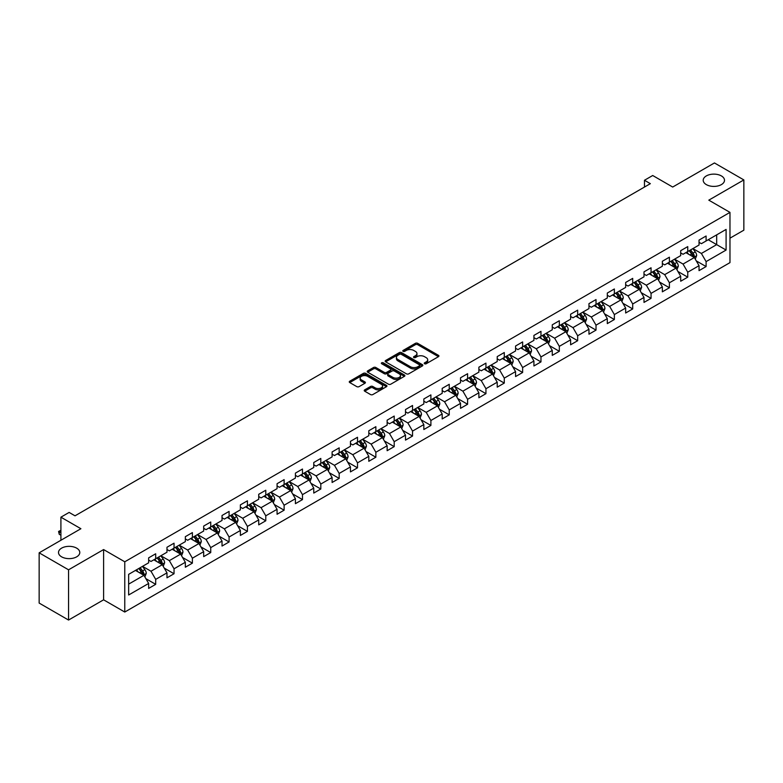 <?xml version="1.0" encoding="UTF-8"?>
<svg xmlns="http://www.w3.org/2000/svg" width="783" height="783" viewBox="0 0 783 783"><rect width="100%" height="100%" fill="white"/><g stroke="black" fill="none" stroke-linecap="round" stroke-linejoin="round"><path stroke-width="1.17" d="M424.582 363.752A1.145 0.656 0 0 0 426.197 363.752L438.46 356.666A1.635 0.94 0 0 0 438.94 356.001A1.635 0.94 0 0 0 438.46 355.335L417.682 343.336A1.635 0.94 0 0 0 415.372 343.336L403.108 350.422A1.145 0.656 0 0 0 404.723 351.352L406.308 350.432A5.227 3.015 0 0 1 413.698 350.432L415.43 351.44A5.227 3.015 0 0 1 416.957 353.564A5.227 3.015 0 0 1 415.43 355.697L413.845 356.617A1.145 0.656 0 0 0 415.46 357.547L417.045 356.637A5.227 3.015 0 0 1 424.435 356.637L426.167 357.635A5.227 3.015 0 0 1 427.694 359.769A5.227 3.015 0 0 1 426.167 361.903L424.582 362.813A1.145 0.656 0 0 0 424.582 363.752L424.582 362.813M76.665 548.149A10.649 6.147 0 0 0 65.067 546.808A10.649 6.147 0 0 0 58.5 552.495A10.649 6.147 0 0 0 61.612 556.83A10.649 6.147 0 0 0 73.21 558.171A10.649 6.147 0 0 0 79.788 552.495A10.649 6.147 0 0 0 76.665 548.149M721.388 175.921A10.649 6.147 0 0 0 709.79 174.589A10.649 6.147 0 0 0 703.212 180.266A10.649 6.147 0 0 0 706.335 184.612A10.649 6.147 0 0 0 717.933 185.943A10.649 6.147 0 0 0 724.5 180.266A10.649 6.147 0 0 0 721.388 175.921M364.692 389.856A1.635 0.94 0 0 0 364.222 390.521A1.635 0.94 0 0 0 364.692 391.187L370.525 394.554A1.635 0.94 0 0 0 372.835 394.554L386.459 386.694A1.635 0.94 0 0 0 386.939 386.029A1.635 0.94 0 0 0 386.459 385.363L365.681 373.364A1.635 0.94 0 0 0 363.371 373.364L349.747 381.223A1.635 0.94 0 0 0 349.267 381.889A1.635 0.94 0 0 0 349.747 382.564L356.794 386.626A1.635 0.94 0 0 0 359.094 386.626L364.927 383.259A1.635 0.94 0 0 0 365.407 382.593A1.635 0.94 0 0 0 364.927 381.928L361.433 379.912A4.365 2.525 0 0 1 360.16 378.13A4.365 2.525 0 0 1 362.852 375.801A4.365 2.525 0 0 1 367.609 376.349L381.292 384.247A4.365 2.525 0 0 1 382.574 386.029A4.365 2.525 0 0 1 379.872 388.358A4.365 2.525 0 0 1 375.116 387.81L372.835 386.489A1.635 0.94 0 0 0 370.525 386.489L364.692 389.856L364.692 391.187M729.971 238.179L743.85 230.173L743.85 179.924L714.448 162.952L672.695 187.049L652.709 175.509L644.468 180.266L650.35 183.662L75.021 515.821L69.139 512.425L60.908 517.181L60.908 540.27M68.552 569.809L68.552 620.048L103.601 599.817L103.601 549.568L68.552 569.809L39.15 552.827L80.903 528.721L60.908 517.181M103.601 549.568L124.771 561.793L729.971 212.379L729.971 262.628L124.771 612.042L124.771 561.793M743.85 179.924L708.801 200.154L729.971 212.379M406.426 373.834A1.635 0.94 0 0 0 408.736 373.834L422.36 365.964A1.635 0.94 0 0 0 422.84 365.299A1.635 0.94 0 0 0 422.36 364.633L401.581 352.634A1.635 0.94 0 0 0 399.271 352.634L385.647 360.503A1.635 0.94 0 0 0 385.167 361.169A1.635 0.94 0 0 0 385.647 361.834L406.426 373.834M382.124 363.997A1.145 0.656 0 0 1 383.279 364.154L383.279 362.803L404.41 374.998A1.635 0.94 0 0 1 404.889 375.664A1.635 0.94 0 0 1 404.41 376.329L390.786 384.189A1.635 0.94 0 0 1 388.476 384.189L367.697 372.199L373.53 368.852L373.53 367.501L367.697 370.868A1.635 0.94 0 0 0 367.217 371.534A1.635 0.94 0 0 0 367.697 372.199L367.697 370.868M373.53 368.852A1.635 0.94 0 0 1 375.84 368.852L375.84 367.501A1.635 0.94 0 0 0 373.53 367.501M375.84 367.501L384.267 372.365A1.635 0.94 0 0 0 386.577 372.365L390.443 370.134A1.635 0.94 0 0 0 390.923 369.468A1.635 0.94 0 0 0 390.443 368.793L381.664 363.733A1.145 0.656 0 0 1 383.279 362.803M68.552 620.048L39.15 603.076L39.15 552.827M145.883 578.666L155.7 584.333L155.7 579.381L166.985 572.862L166.985 577.815L174.041 573.743L174.041 568.791L185.336 562.272L185.336 567.225L192.393 563.153L192.393 558.191L203.678 551.672L203.678 556.635L210.735 552.563L210.735 547.601L222.029 541.082L222.029 546.045L229.086 541.963L229.086 537.011L240.371 530.492L240.371 535.445L247.428 531.373L247.428 526.421L258.723 519.902L258.723 524.855L265.78 520.783L265.78 515.821L277.065 509.302L277.065 514.265L284.121 510.193L284.121 505.231L295.416 498.712L295.416 503.675L302.473 499.593L302.473 494.641L313.758 488.122L313.758 493.075L320.815 489.003L320.815 484.051L332.109 477.532L332.109 482.485L339.166 478.413L339.166 473.451L350.451 466.932L350.451 471.895L357.508 467.823L357.508 462.861L368.803 456.342L368.803 461.304L375.86 457.223L375.86 452.271L387.145 445.752L387.145 450.705L394.201 446.633L394.201 441.681L405.496 435.162L405.496 440.115L412.553 436.043L412.553 431.09L423.838 424.572L423.838 429.524L430.895 425.453L430.895 420.491L442.189 413.972L442.189 418.934L449.246 414.853L449.246 409.901L460.531 403.382L460.531 408.334L467.588 404.263L467.588 399.31L478.883 392.792L478.883 397.744L485.94 393.673L485.94 388.72L497.225 382.202L497.225 387.154L504.281 383.083L504.281 378.12L515.576 371.602L515.576 376.564L522.633 372.493L522.633 367.53L533.918 361.012L533.918 365.974L540.975 361.893L540.975 356.94L552.269 350.422L552.269 355.374L559.326 351.303L559.326 346.35L570.611 339.832L570.611 344.784L577.668 340.713L577.668 335.75L588.963 329.232L588.963 334.194L596.02 330.123L596.02 325.16L607.305 318.642L607.305 323.604L614.361 319.523L614.361 314.57L625.656 308.052L625.656 313.004L632.713 308.933L632.713 303.98L643.998 297.462L643.998 302.414L651.055 298.343L651.055 293.38L662.349 286.872L662.349 291.824L669.406 287.752L669.406 282.79L680.691 276.272L680.691 281.234L687.748 277.153L687.748 272.2L699.043 265.682L699.043 270.634L706.1 266.563L706.1 261.61L726.095 250.061L726.095 229.419L716.68 234.851L716.68 244.629L726.095 250.061M155.7 584.333L148.643 588.405L148.643 583.452L128.647 594.992L128.647 574.35L148.643 562.811L148.643 557.858L155.7 553.777L155.7 558.739L166.985 552.221L166.985 547.258L174.041 543.187L174.041 548.149L185.336 541.63L185.336 536.668L192.393 532.597L192.393 537.549L203.678 531.031L203.678 526.078L210.735 522.007L210.735 526.959L222.029 520.441L222.029 515.488L229.086 511.407L229.086 516.369L240.371 509.85L240.371 504.888L247.428 500.817L247.428 505.779L258.723 499.26L258.723 494.298L265.78 490.227L265.78 495.179L277.065 488.661L277.065 483.708L284.121 479.636L284.121 484.589L295.416 478.07L295.416 473.118L302.473 469.037L302.473 473.999L313.758 467.48L313.758 462.518L320.815 458.446L320.815 463.409L332.109 456.89L332.109 451.928L339.166 447.856L339.166 452.809L350.451 446.29L350.451 441.338L357.508 437.266L357.508 442.219L368.803 435.7L368.803 430.748L375.86 426.676L375.86 431.629L387.145 425.11L387.145 420.158L394.201 416.076L394.201 421.039L405.496 414.52L405.496 409.558L412.553 405.486L412.553 410.449L423.838 403.93L423.838 398.968L430.895 394.896L430.895 399.849L442.189 393.33L442.189 388.378L449.246 384.306L449.246 389.259L460.531 382.74L460.531 377.788L467.588 373.706L467.588 378.669L478.883 372.15L478.883 367.188L485.94 363.116L485.94 368.079L497.225 361.56L497.225 356.598L504.281 352.526L504.281 357.479L515.576 350.96L515.576 346.008L522.633 341.936L522.633 346.889L533.918 340.37L533.918 335.418L540.975 331.336L540.975 336.299L552.269 329.78L552.269 324.818L559.326 320.746L559.326 325.708L570.611 319.19L570.611 314.228L577.668 310.156L577.668 315.109L588.963 308.59L588.963 303.638L596.02 299.566L596.02 304.518L607.305 298L607.305 293.048L614.361 288.976L614.361 293.928L625.656 287.41L625.656 282.457L632.713 278.376L632.713 283.338L643.998 276.82L643.998 271.858L651.055 267.786L651.055 272.738L662.349 266.23L662.349 261.268L669.406 257.196L669.406 262.148L680.691 255.63L680.691 250.677L687.748 246.606L687.748 251.558L699.043 245.04L699.043 240.087L706.1 236.006L706.1 240.968L726.095 229.419M153.82 559.825L162.287 564.709L150.992 571.228L142.526 566.344M148.643 560.099L150.992 561.45L155.7 558.739M150.992 571.228L155.7 579.381M162.287 564.709L166.985 572.862M172.162 549.235L180.628 554.119L169.343 560.638L160.877 555.754M166.985 549.5L169.343 550.86L174.041 548.149M169.343 560.638L174.041 568.791M180.628 554.119L185.336 562.272M190.514 538.635L198.98 543.529L187.685 550.048L179.219 545.154M185.336 538.91L187.685 540.27L192.393 537.549M187.685 550.048L192.393 558.191M198.98 543.529L203.678 551.672M208.855 528.045L217.322 532.939L206.037 539.458L197.57 534.564M203.678 528.319L206.037 529.68L210.735 526.959M206.037 539.458L210.735 547.601M217.322 532.939L222.029 541.082M227.207 517.455L235.673 522.339L224.378 528.858L215.912 523.974M222.029 517.729L224.378 519.08L229.086 516.369M224.378 528.858L229.086 537.011M235.673 522.339L240.371 530.492M245.549 506.865L254.015 511.749L242.73 518.268L234.264 513.384M240.371 507.13L242.73 508.49L247.428 505.779M242.73 518.268L247.428 526.421M254.015 511.749L258.723 519.902M263.9 496.265L272.367 501.159L261.072 507.678L252.606 502.784M258.723 496.539L261.072 497.9L265.78 495.179M261.072 507.678L265.78 515.821M272.367 501.159L277.065 509.302M282.242 485.675L290.708 490.569L279.423 497.088L270.957 492.194M277.065 485.949L279.423 487.31L284.121 484.589M279.423 497.088L284.121 505.231M290.708 490.569L295.416 498.712M300.594 475.085L309.06 479.969L297.765 486.488L289.299 481.604M295.416 475.359L297.765 476.71L302.473 473.999M297.765 486.488L302.473 494.641M309.06 479.969L313.758 488.122M318.935 464.495L327.402 469.379L316.117 475.898L307.65 471.014M313.758 464.759L316.117 466.12L320.815 463.409M316.117 475.898L320.815 484.051M327.402 469.379L332.109 477.532M337.287 453.895L345.753 458.789L334.458 465.308L325.992 460.414M332.109 454.169L334.458 455.53L339.166 452.809M334.458 465.308L339.166 473.451M345.753 458.789L350.451 466.932M355.629 443.305L364.095 448.199L352.81 454.717L344.344 449.824M350.451 443.579L352.81 444.94L357.508 442.219M352.81 454.717L357.508 462.861M364.095 448.199L368.803 456.342M373.98 432.715L382.447 437.599L371.152 444.118L362.686 439.234M368.803 432.989L371.152 434.34L375.86 431.629M371.152 444.118L375.86 452.271M382.447 437.599L387.145 445.752M392.322 422.125L400.788 427.009L389.503 433.528L381.037 428.644M387.145 422.399L389.503 423.75L394.201 421.039M389.503 433.528L394.201 441.681M400.788 427.009L405.496 435.162M410.674 411.535L419.14 416.419L407.845 422.937L399.379 418.053M405.496 411.799L407.845 413.16L412.553 410.449M407.845 422.937L412.553 431.09M419.14 416.419L423.838 424.572M429.015 400.935L437.482 405.829L426.197 412.347L417.731 407.454M423.838 401.209L426.197 402.57L430.895 399.849M426.197 412.347L430.895 420.491M437.482 405.829L442.189 413.972M447.367 390.345L455.833 395.239L444.538 401.757L436.072 396.864M442.189 390.619L444.538 391.98L449.246 389.259M444.538 401.757L449.246 409.901M455.833 395.239L460.531 403.382M465.709 379.755L474.175 384.639L462.89 391.157L454.424 386.273M460.531 380.029L462.89 381.38L467.588 378.669M462.89 391.157L467.588 399.31M474.175 384.639L478.883 392.792M484.06 369.165L492.527 374.049L481.232 380.567L472.766 375.683M478.883 369.429L481.232 370.79L485.94 368.079M481.232 380.567L485.94 388.72M492.527 374.049L497.225 382.202M502.402 358.565L510.868 363.459L499.583 369.977L491.117 365.084M497.225 358.839L499.583 360.2L504.281 357.479M499.583 369.977L504.281 378.12M510.868 363.459L515.576 371.602M520.754 347.975L529.22 352.869L517.925 359.387L509.459 354.493M515.576 348.249L517.925 349.609L522.633 346.889M517.925 359.387L522.633 367.53M529.22 352.869L533.918 361.012M539.096 337.385L547.562 342.269L536.277 348.787L527.811 343.903M533.918 337.659L536.277 339.01L540.975 336.299M536.277 348.787L540.975 356.94M547.562 342.269L552.269 350.422M557.447 326.795L565.913 331.679L554.618 338.197L546.152 333.313M552.269 327.059L554.618 328.42L559.326 325.708M554.618 338.197L559.326 346.35M565.913 331.679L570.611 339.832M575.789 316.195L584.255 321.089L572.97 327.607L564.504 322.713M570.611 316.469L572.97 317.829L577.668 315.109M572.97 327.607L577.668 335.75M584.255 321.089L588.963 329.232M594.14 305.605L602.607 310.499L591.312 317.017L582.846 312.123M588.963 305.879L591.312 307.239L596.02 304.518M591.312 317.017L596.02 325.16M602.607 310.499L607.305 318.642M612.482 295.015L620.948 299.899L609.663 306.417L601.197 301.533M607.305 295.289L609.663 296.64L614.361 293.928M609.663 306.417L614.361 314.57M620.948 299.899L625.656 308.052M630.834 284.425L639.3 289.309L628.005 295.827L619.539 290.943M625.656 284.689L628.005 286.049L632.713 283.338M628.005 295.827L632.713 303.98M639.3 289.309L643.998 297.462M649.176 273.835L657.642 278.719L646.357 285.237L637.891 280.343M643.998 274.099L646.357 275.459L651.055 272.738M646.357 285.237L651.055 293.38M657.642 278.719L662.349 286.872M667.527 263.235L675.993 268.129L664.698 274.647L656.232 269.753M662.349 263.509L664.698 264.869L669.406 262.148M664.698 274.647L669.406 282.79M675.993 268.129L680.691 276.272M685.869 252.645L694.335 257.538L683.05 264.057L674.584 259.163M680.691 252.919L683.05 254.279L687.748 251.558M683.05 264.057L687.748 272.2M694.335 257.538L699.043 265.682M708.214 239.745L716.68 244.629L701.392 253.457L692.926 248.573M699.043 242.329L701.392 243.679L706.1 240.968M701.392 253.457L706.1 261.61M103.601 599.817L124.771 612.042M644.468 180.266L644.468 187.049M128.647 584.128L143.935 575.309L135.469 570.415M143.935 575.309L148.643 583.452M696.283 260.896L706.1 266.563M677.931 271.486L687.748 277.153M659.589 282.076L669.406 287.752M641.238 292.676L651.055 298.343M622.896 303.266L632.713 308.933M604.545 313.856L614.361 319.523M586.203 324.446L596.02 330.123M567.851 335.046L577.668 340.713M549.509 345.636L559.326 351.303M531.158 356.226L540.975 361.893M512.816 366.816L522.633 372.493M494.464 377.416L504.281 383.083M476.123 388.006L485.94 393.673M457.771 398.596L467.588 404.263M439.429 409.186L449.246 414.853M421.078 419.776L430.895 425.453M402.736 430.376L412.553 436.043M384.384 440.966L394.201 446.633M366.043 451.556L375.86 457.223M347.691 462.146L357.508 467.823M329.349 472.746L339.166 478.413M310.998 483.336L320.815 489.003M292.656 493.926L302.473 499.593M274.304 504.516L284.121 510.193M255.963 515.116L265.78 520.783M237.611 525.706L247.428 531.373M219.269 536.296L229.086 541.963M200.918 546.886L210.735 552.563M182.576 557.476L192.393 563.153M164.224 568.076L174.041 573.743M425.042 363.909L426.167 363.253A5.227 3.015 0 0 0 427.694 361.12L427.694 359.769M416.957 353.564L416.957 354.924A5.227 3.015 0 0 1 415.43 357.058L414.305 357.714M438.441 356.676L417.682 344.696A1.635 0.94 0 0 0 415.372 344.696L403.568 351.508M422.34 365.974L401.581 353.994A1.635 0.94 0 0 0 399.271 353.994L385.667 361.844M419.473 365.769A1.145 0.656 0 0 0 419.473 364.829L401.229 354.298A1.145 0.656 0 0 0 399.614 354.298L397.94 355.267A5.227 3.015 0 0 0 396.413 357.4A5.227 3.015 0 0 0 397.94 359.534L410.409 366.728A5.227 3.015 0 0 0 417.799 366.728L419.473 365.769L419.473 367.119A1.145 0.656 0 0 0 419.805 366.659L419.805 365.299M396.413 357.4L396.413 358.761A5.227 3.015 0 0 0 397.94 360.894L397.94 359.534M419.473 367.119L417.799 368.088A5.227 3.015 0 0 1 410.409 368.088L397.94 360.894M375.84 368.852L384.267 373.716A1.635 0.94 0 0 0 386.577 373.716L390.443 371.485A1.635 0.94 0 0 0 390.923 370.819L390.923 369.468M383.279 364.154L404.39 376.339M393.007 377.416A4.365 2.525 0 0 0 397.764 377.954A4.365 2.525 0 0 0 400.465 375.625A4.365 2.525 0 0 0 399.183 373.843L394.368 371.064A1.635 0.94 0 0 0 392.058 371.064L388.192 373.295A1.635 0.94 0 0 0 387.712 373.961A1.635 0.94 0 0 0 388.192 374.626L393.007 377.416L393.007 378.766A4.365 2.525 0 0 0 397.764 379.315A4.365 2.525 0 0 0 400.465 376.985L400.465 375.625M387.712 373.961L387.712 375.321A1.635 0.94 0 0 0 388.192 375.987L388.192 374.626M393.007 378.766L388.192 375.987M382.574 386.029L382.574 387.379A4.365 2.525 0 0 1 379.872 389.709A4.365 2.525 0 0 1 375.116 389.171L372.835 387.849A1.635 0.94 0 0 0 370.525 387.849L364.721 391.206M360.16 378.13L360.16 379.481A4.365 2.525 0 0 0 361.433 381.272L361.433 379.912M364.927 381.928L364.927 383.259L361.433 381.272M386.459 385.363L386.459 386.694L365.681 374.724A1.635 0.94 0 0 0 363.371 374.724L349.766 382.574M695.265 259.144L696.664 255.62A4.404 2.545 -120 0 0 695.255 251.862L692.828 248.622M688.6 254.221L686.955 252.018M689.187 250.726L691.614 253.966A4.404 2.545 60 0 1 692.877 256.618L694.286 255.806A4.404 2.545 -120 0 0 693.024 253.154L690.596 249.914M689.49 250.55L692.182 254.152A2.241 1.292 60 0 1 692.593 254.827L694.286 255.806M676.923 269.734L678.323 266.21A4.404 2.545 -120 0 0 676.913 262.462L674.486 259.222M670.258 264.811L668.604 262.608M670.835 261.326L673.263 264.566A4.404 2.545 60 0 1 674.525 267.218L675.944 266.396A4.404 2.545 -120 0 0 674.682 263.744L672.254 260.504M671.148 261.15L673.84 264.742A2.241 1.292 60 0 1 674.251 265.417L675.944 266.396M658.572 280.324L659.971 276.8A4.404 2.545 -120 0 0 658.562 273.052L656.134 269.812M651.906 275.41L650.262 273.208M652.493 271.916L654.921 275.156A4.404 2.545 60 0 1 656.183 277.808L657.593 276.996A4.404 2.545 -120 0 0 656.33 274.344L653.903 271.104M652.797 271.74L655.488 275.332A2.241 1.292 60 0 1 655.9 276.017L657.593 276.996M640.23 290.924L641.629 287.4A4.404 2.545 -120 0 0 640.22 283.642L637.793 280.402M633.564 286.001L631.91 283.798M634.142 282.506L636.569 285.746A4.404 2.545 60 0 1 637.832 288.398L639.251 287.586A4.404 2.545 -120 0 0 637.988 284.934L635.561 281.694M634.455 282.33L637.147 285.922A2.241 1.292 60 0 1 637.558 286.607L639.251 287.586M621.878 301.514L623.278 297.99A4.404 2.545 -120 0 0 621.868 294.232L619.441 290.992M615.213 296.591L613.569 294.388M615.8 293.096L618.227 296.336A4.404 2.545 60 0 1 619.49 298.989L620.899 298.176A4.404 2.545 -120 0 0 619.637 295.524L617.21 292.284M616.104 292.92L618.795 296.522A2.241 1.292 60 0 1 619.206 297.197L620.899 298.176M603.536 312.104L604.936 308.58A4.404 2.545 -120 0 0 603.527 304.832L601.099 301.592M596.871 307.181L595.217 304.978M597.449 303.696L599.876 306.936A4.404 2.545 60 0 1 601.138 309.579L602.558 308.766A4.404 2.545 -120 0 0 601.295 306.114L598.868 302.874M597.762 303.51L600.453 307.112A2.241 1.292 60 0 1 600.864 307.788L602.558 308.766M585.185 322.694L586.584 319.17A4.404 2.545 -120 0 0 585.175 315.422L582.748 312.182M578.52 317.781L576.875 315.578M579.107 314.286L581.534 317.526A4.404 2.545 60 0 1 582.797 320.178L584.206 319.356A4.404 2.545 -120 0 0 582.943 316.714L580.516 313.474M579.41 314.11L582.102 317.702A2.241 1.292 60 0 1 582.513 318.387L584.206 319.356M566.843 333.294L568.243 329.77A4.404 2.545 -120 0 0 566.833 326.012L564.406 322.772M560.178 328.371L558.524 326.168M560.755 324.876L563.183 328.116A4.404 2.545 60 0 1 564.445 330.769L565.864 329.956A4.404 2.545 -120 0 0 564.602 327.304L562.174 324.064M561.068 324.7L563.76 328.292A2.241 1.292 60 0 1 564.171 328.977L565.864 329.956M548.491 343.884L549.891 340.36A4.404 2.545 -120 0 0 548.482 336.602L546.054 333.362M541.826 338.961L540.182 336.759M542.413 335.467L544.841 338.706A4.404 2.545 60 0 1 546.103 341.359L547.513 340.546A4.404 2.545 -120 0 0 546.25 337.894L543.823 334.654M542.717 335.29L545.408 338.882A2.241 1.292 60 0 1 545.82 339.568L547.513 340.546M530.15 354.474L531.549 350.95A4.404 2.545 -120 0 0 530.14 347.202L527.713 343.952M523.484 349.551L521.83 347.349M524.062 346.066L526.489 349.306A4.404 2.545 60 0 1 527.752 351.949L529.171 351.136A4.404 2.545 -120 0 0 527.908 348.484L525.481 345.244M524.375 345.88L527.067 349.482A2.241 1.292 60 0 1 527.478 350.158L529.171 351.136M511.798 365.064L513.198 361.54A4.404 2.545 -120 0 0 511.788 357.792L509.361 354.552M505.133 360.141L503.489 357.948M505.72 356.656L508.147 359.896A4.404 2.545 60 0 1 509.41 362.549L510.819 361.726A4.404 2.545 -120 0 0 509.557 359.084L507.13 355.834M506.024 356.48L508.715 360.072A2.241 1.292 60 0 1 509.126 360.757L510.819 361.726M493.456 375.664L494.856 372.131A4.404 2.545 -120 0 0 493.447 368.382L491.019 365.142M486.791 370.741L485.137 368.539M487.369 367.247L489.796 370.486A4.404 2.545 60 0 1 491.058 373.139L492.478 372.326A4.404 2.545 -120 0 0 491.215 369.674L488.788 366.434M487.682 367.07L490.373 370.662A2.241 1.292 60 0 1 490.784 371.348L492.478 372.326M475.105 386.254L476.504 382.73A4.404 2.545 -120 0 0 475.095 378.972L472.668 375.732M468.44 381.331L466.795 379.129M469.027 377.837L471.454 381.076A4.404 2.545 60 0 1 472.717 383.729L474.126 382.916A4.404 2.545 -120 0 0 472.863 380.264L470.436 377.024M469.33 377.66L472.022 381.252A2.241 1.292 60 0 1 472.433 381.938L474.126 382.916M456.763 396.844L458.163 393.32A4.404 2.545 -120 0 0 456.753 389.562L454.326 386.322M450.098 391.921L448.444 389.719M450.675 388.427L453.103 391.676A4.404 2.545 60 0 1 454.365 394.319L455.784 393.506A4.404 2.545 -120 0 0 454.522 390.854L452.094 387.614M450.988 388.251L453.68 391.852A2.241 1.292 60 0 1 454.091 392.528L455.784 393.506M438.411 407.434L439.811 403.911A4.404 2.545 -120 0 0 438.402 400.162L435.974 396.922M431.746 402.511L430.102 400.309M432.333 399.027L434.761 402.266A4.404 2.545 60 0 1 436.023 404.919L437.433 404.097A4.404 2.545 -120 0 0 436.17 401.444L433.743 398.204M432.637 398.85L435.328 402.442A2.241 1.292 60 0 1 435.74 403.128L437.433 404.097M420.07 418.024L421.469 414.501A4.404 2.545 -120 0 0 420.06 410.752L417.633 407.512M413.404 413.111L411.75 410.909M413.982 409.617L416.409 412.856A4.404 2.545 60 0 1 417.672 415.509L419.091 414.696A4.404 2.545 -120 0 0 417.828 412.044L415.401 408.804M414.295 409.44L416.987 413.033A2.241 1.292 60 0 1 417.398 413.718L419.091 414.696M401.718 428.624L403.118 425.1A4.404 2.545 -120 0 0 401.708 421.342L399.281 418.102M395.053 423.701L393.409 421.499M395.64 420.207L398.067 423.446A4.404 2.545 60 0 1 399.33 426.099L400.739 425.286A4.404 2.545 -120 0 0 399.477 422.634L397.05 419.394M395.944 420.031L398.635 423.623A2.241 1.292 60 0 1 399.046 424.308L400.739 425.286M383.376 439.214L384.776 435.691A4.404 2.545 -120 0 0 383.367 431.932L380.939 428.692M376.711 434.291L375.057 432.089M377.289 430.797L379.716 434.036A4.404 2.545 60 0 1 380.978 436.689L382.398 435.877A4.404 2.545 -120 0 0 381.135 433.224L378.708 429.984M377.602 430.621L380.293 434.222A2.241 1.292 60 0 1 380.704 434.898L382.398 435.877M365.025 449.804L366.424 446.281A4.404 2.545 -120 0 0 365.015 442.532L362.588 439.292M358.36 444.881L356.715 442.679M358.947 441.397L361.374 444.636A4.404 2.545 60 0 1 362.637 447.289L364.046 446.467A4.404 2.545 -120 0 0 362.783 443.814L360.356 440.575M359.25 441.211L361.942 444.813A2.241 1.292 60 0 1 362.353 445.488L364.046 446.467M346.683 460.394L348.083 456.871A4.404 2.545 -120 0 0 346.673 453.122L344.246 449.882M340.018 455.481L338.364 453.279M340.595 451.987L343.023 455.226A4.404 2.545 60 0 1 344.285 457.879L345.704 457.057A4.404 2.545 -120 0 0 344.442 454.414L342.014 451.174M340.908 451.811L343.6 455.403A2.241 1.292 60 0 1 344.011 456.088L345.704 457.057M328.331 470.994L329.731 467.471A4.404 2.545 -120 0 0 328.322 463.712L325.894 460.473M321.666 466.071L320.022 463.869M322.253 462.577L324.681 465.816A4.404 2.545 60 0 1 325.943 468.469L327.353 467.657A4.404 2.545 -120 0 0 326.09 465.004L323.663 461.764M322.557 462.401L325.248 465.993A2.241 1.292 60 0 1 325.659 466.678L327.353 467.657M309.99 481.584L311.389 478.061A4.404 2.545 -120 0 0 309.98 474.302L307.553 471.063M303.324 476.661L301.67 474.459M303.902 473.167L306.329 476.407A4.404 2.545 60 0 1 307.592 479.059L309.011 478.247A4.404 2.545 -120 0 0 307.748 475.594L305.321 472.355M304.215 472.991L306.907 476.583A2.241 1.292 60 0 1 307.318 477.268L309.011 478.247M291.638 492.174L293.038 488.651A4.404 2.545 -120 0 0 291.628 484.902L289.201 481.653M284.973 487.251L283.329 485.049M285.56 483.767L287.987 487.006A4.404 2.545 60 0 1 289.25 489.649L290.659 488.837A4.404 2.545 -120 0 0 289.397 486.184L286.969 482.945M285.864 483.581L288.555 487.183A2.241 1.292 60 0 1 288.966 487.858L290.659 488.837M273.296 502.764L274.696 499.241A4.404 2.545 -120 0 0 273.287 495.492L270.859 492.253M266.631 497.841L264.977 495.649M267.209 494.357L269.636 497.596A4.404 2.545 60 0 1 270.898 500.249L272.318 499.427A4.404 2.545 -120 0 0 271.055 496.784L268.628 493.544M267.522 494.181L270.213 497.773A2.241 1.292 60 0 1 270.624 498.458L272.318 499.427M254.945 513.364L256.344 509.831A4.404 2.545 -120 0 0 254.935 506.082L252.508 502.843M248.28 508.441L246.635 506.239M248.867 504.947L251.294 508.187A4.404 2.545 60 0 1 252.557 510.839L253.966 510.027A4.404 2.545 -120 0 0 252.703 507.374L250.276 504.135M249.17 504.771L251.862 508.363A2.241 1.292 60 0 1 252.273 509.048L253.966 510.027M236.603 523.954L238.003 520.431A4.404 2.545 -120 0 0 236.593 516.672L234.166 513.433M229.938 519.031L228.284 516.829M230.515 515.537L232.942 518.777A4.404 2.545 60 0 1 234.205 521.429L235.624 520.617A4.404 2.545 -120 0 0 234.362 517.964L231.934 514.725M230.828 515.361L233.52 518.953A2.241 1.292 60 0 1 233.931 519.638L235.624 520.617M218.251 534.544L219.651 531.021A4.404 2.545 -120 0 0 218.242 527.262L215.814 524.023M211.586 529.621L209.942 527.419M212.173 526.127L214.601 529.377A4.404 2.545 60 0 1 215.863 532.019L217.273 531.207A4.404 2.545 -120 0 0 216.01 528.554L213.583 525.315M212.477 525.951L215.168 529.553A2.241 1.292 60 0 1 215.579 530.228L217.273 531.207M199.91 545.134L201.309 541.611A4.404 2.545 -120 0 0 199.9 537.862L197.473 534.623M193.244 540.211L191.59 538.019M193.822 536.727L196.249 539.967A4.404 2.545 60 0 1 197.512 542.619L198.931 541.797A4.404 2.545 -120 0 0 197.668 539.154L195.241 535.905M194.135 536.551L196.827 540.143A2.241 1.292 60 0 1 197.238 540.828L198.931 541.797M181.558 555.724L182.958 552.201A4.404 2.545 -120 0 0 181.548 548.452L179.121 545.213M174.893 550.811L173.249 548.609M175.48 547.317L177.907 550.557A4.404 2.545 60 0 1 179.17 553.209L180.579 552.397A4.404 2.545 -120 0 0 179.317 549.744L176.889 546.505M175.784 547.141L178.475 550.733A2.241 1.292 60 0 1 178.886 551.418L180.579 552.397M163.216 566.324L164.616 562.801A4.404 2.545 -120 0 0 163.207 559.042L160.779 555.803M156.551 561.401L154.897 559.199M157.129 557.907L159.556 561.147A4.404 2.545 60 0 1 160.818 563.799L162.238 562.987A4.404 2.545 -120 0 0 160.975 560.334L158.548 557.095M157.442 557.731L160.133 561.323A2.241 1.292 60 0 1 160.544 562.008L162.238 562.987M144.865 576.914L146.264 573.391A4.404 2.545 -120 0 0 144.855 569.633L142.428 566.393M138.2 571.991L136.555 569.789M138.787 568.497L141.214 571.737A4.404 2.545 60 0 1 142.477 574.389L143.886 573.577A4.404 2.545 -120 0 0 142.623 570.924L140.196 567.685M139.09 568.321L141.782 571.923A2.241 1.292 60 0 1 142.193 572.598L143.886 573.577M60.908 530.874L59.234 531.833L60.908 532.802M59.234 534.28L58.588 531.461L59.234 531.833L59.234 534.28L60.908 535.239M58.588 531.461L60.908 530.297M426.167 363.253L426.167 361.903M413.845 357.547L413.845 356.617M415.43 357.058L415.43 355.697M403.108 351.352L403.108 350.422M415.372 344.696L415.372 343.336M417.682 344.696L417.682 343.336M438.46 356.666L438.46 355.335M385.647 361.834L385.647 360.503M399.271 353.994L399.271 352.634M401.581 353.994L401.581 352.634M422.36 365.964L422.36 364.633M410.409 368.088L410.409 366.728M417.799 368.088L417.799 366.728M384.267 373.716L384.267 372.365M386.577 373.716L386.577 372.365M390.443 371.485L390.443 370.134M404.41 376.329L404.41 374.998M370.525 387.849L370.525 386.489M372.835 387.849L372.835 386.489M375.116 389.171L375.116 387.81M349.747 382.564L349.747 381.223M363.371 374.724L363.371 373.364M365.681 374.724L365.681 373.364M693.904 257.284L696.635 255.708M693.024 253.154L695.255 251.862M689.892 254.964L691.614 253.966M675.553 267.874L678.293 266.298M674.682 263.744L676.913 262.462M671.54 265.554L673.263 264.566M657.211 278.464L659.942 276.888M656.33 274.344L658.562 273.052M653.198 276.154L654.921 275.156M638.859 289.064L641.6 287.478M637.988 284.934L640.22 283.642M634.847 286.744L636.569 285.746M620.518 299.654L623.248 298.078M619.637 295.524L621.868 294.232M616.505 297.334L618.227 296.336M602.166 310.244L604.907 308.668M601.295 306.114L603.527 304.832M598.153 307.925L599.876 306.936M583.824 320.834L586.555 319.258M582.943 316.714L585.175 315.422M579.812 318.524L581.534 317.526M565.473 331.434L568.213 329.849M564.602 327.304L566.833 326.012M561.46 329.114L563.183 328.116M547.131 342.024L549.862 340.439M546.25 337.894L548.482 336.602M543.118 339.705L544.841 338.706M528.779 352.614L531.52 351.038M527.908 348.484L530.14 347.202M524.767 350.295L526.489 349.306M510.438 363.204L513.168 361.629M509.557 359.084L511.788 357.792M506.425 360.885L508.147 359.896M492.086 373.794L494.827 372.219M491.215 369.674L493.447 368.382M488.073 371.485L489.796 370.486M473.744 384.394L476.475 382.809M472.863 380.264L475.095 378.972M469.731 382.075L471.454 381.076M455.393 394.984L458.133 393.409M454.522 390.854L456.753 389.562M451.38 392.665L453.103 391.676M437.051 405.574L439.782 403.999M436.17 401.444L438.402 400.162M433.038 403.255L434.761 402.266M418.699 416.164L421.44 414.589M417.828 412.044L420.06 410.752M414.687 413.855L416.409 412.856M400.358 426.764L403.088 425.179M399.477 422.634L401.708 421.342M396.345 424.445L398.067 423.446M382.006 437.354L384.747 435.779M381.135 433.224L383.367 431.932M377.993 435.035L379.716 434.036M363.664 447.945L366.395 446.369M362.783 443.814L365.015 442.532M359.651 445.625L361.374 444.636M345.313 458.535L348.053 456.959M344.442 454.414L346.673 453.122M341.3 456.225L343.023 455.226M326.971 469.134L329.702 467.549M326.09 465.004L328.322 463.712M322.958 466.815L324.681 465.816M308.619 479.725L311.36 478.139M307.748 475.594L309.98 474.302M304.607 477.405L306.329 476.407M290.278 490.315L293.008 488.739M289.397 486.184L291.628 484.902M286.265 487.995L287.987 487.006M271.926 500.905L274.667 499.329M271.055 496.784L273.287 495.492M267.913 498.595L269.636 497.596M253.584 511.495L256.315 509.919M252.703 507.374L254.935 506.082M249.571 509.185L251.294 508.187M235.233 522.095L237.973 520.509M234.362 517.964L236.593 516.672M231.22 519.775L232.942 518.777M216.891 532.685L219.622 531.109M216.01 528.554L218.242 527.262M212.878 530.365L214.601 529.377M198.539 543.275L201.28 541.699M197.668 539.154L199.9 537.862M194.527 540.955L196.249 539.967M180.198 553.865L182.928 552.289M179.317 549.744L181.548 548.452M176.185 551.555L177.907 550.557M161.846 564.465L164.587 562.879M160.975 560.334L163.207 559.042M157.833 562.145L159.556 561.147M143.504 575.055L146.235 573.479M142.623 570.924L144.855 569.633M139.491 572.735L141.214 571.737"/></g></svg>
